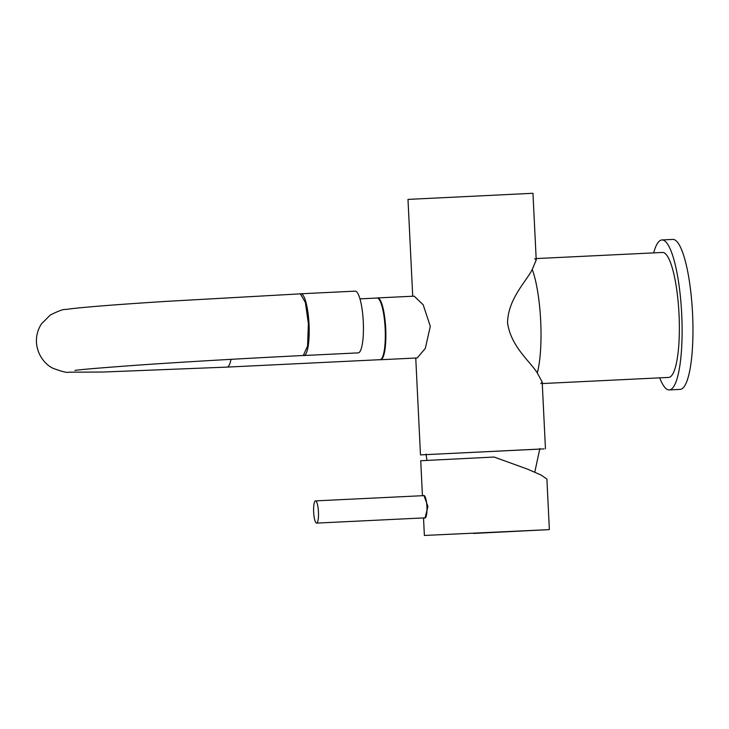 <?xml version="1.0" encoding="UTF-8"?>
<svg xmlns="http://www.w3.org/2000/svg" width="729" height="729" viewBox="0 0 729 729"><rect width="100%" height="100%" fill="white"/><g stroke="black" fill="none" stroke-linecap="round" stroke-linejoin="round"><path stroke-width="1.09" d="M426.037 454.632L539.907 449.064M415.749 358.021L420.478 454.905L543.998 448.891M412.723 296.229L407.985 199.4L532.963 193.285L536.225 260.007L532.252 269.466C526.447 281.303 508.222 298.516 507.53 322.491C510.573 346.302 530.302 361.584 537.309 372.966L542.194 382.069L540.781 383.627M377.121 298.033A30.937 6.643 87.2 0 1 377.576 297.933A30.937 6.643 87.2 0 1 385.705 328.451A30.937 6.643 87.2 0 1 380.574 359.734A30.937 6.643 87.2 0 1 380.11 359.679M380.574 359.734L417.188 357.957L425.299 348.444L430.301 326.291L423.175 304.777L414.19 296.156L377.576 297.933M534.721 258.649L536.225 260.007M536.152 258.576L662.57 252.453A62.566 13.432 87.2 0 1 679.018 314.163A62.566 13.432 87.2 0 1 668.63 377.422L542.267 383.554M315.511 500.887L423.986 495.629A11.126 2.397 87.2 0 1 426.374 501.315A11.126 2.397 87.2 0 1 425.071 517.845L316.596 523.112A11.126 2.397 87.2 0 1 314.208 517.426A11.126 2.397 87.2 0 1 315.511 500.887A11.126 2.397 87.2 0 1 317.899 506.573A11.126 2.397 87.2 0 1 316.596 523.112M659.736 377.859A75.078 16.12 -92.8 0 0 669.24 389.924A75.078 16.12 -92.8 0 0 669.268 389.924A75.078 16.12 -92.8 0 0 681.697 314.081A75.078 16.12 -92.8 0 0 661.968 239.95A75.078 16.12 -92.8 0 0 661.932 239.95A75.078 16.12 -92.8 0 0 653.667 252.881M669.24 389.924L680.084 389.395A75.078 16.12 -92.8 0 0 680.084 389.395A75.078 16.12 -92.8 0 0 680.121 389.395A75.078 16.12 -92.8 0 0 692.55 313.561A75.078 16.12 -92.8 0 0 672.812 239.422A75.078 16.12 -92.8 0 0 672.785 239.422M473.467 533.437L549.092 529.628L473.467 533.437M423.522 517.927L424.378 535.451L549.092 529.628M549.356 529.336L546.896 479.053L541.173 475.089L527.623 469.175L494.107 457.037L420.724 460.737L422.437 495.702M424.497 517.872L425.007 518.128L427.923 506.555L423.895 495.356L423.421 495.656M231.011 359.333A30.864 6.625 -92.8 0 1 227.038 367.106L103.236 372.027L68.945 372.191C67.332 372.929 62.047 371.644 53.099 368.327C46.938 365.557 37.562 356.864 36.45 342.475C36.158 335.759 37.808 329.599 41.398 323.986L50.292 315.01C58.839 310.773 63.952 308.941 65.646 309.506C78.295 307.565 111.765 304.859 166.03 301.387L300.302 293.851L305.369 302.435L308.394 323.749L307.574 346.029L303.291 355.506C244.352 358.44 191.381 361.502 144.388 364.673C99.108 367.945 75.962 369.895 74.969 370.532M227.038 367.106L380.028 359.689A30.864 6.625 -92.8 0 0 385.122 327.932A30.864 6.625 -92.8 0 0 377.039 298.033L359.971 298.863M300.494 293.851A30.91 6.634 87.2 0 1 300.895 293.778A30.91 6.634 87.2 0 1 307.574 310.044A30.91 6.634 87.2 0 1 303.893 355.515A30.91 6.634 87.2 0 1 303.501 355.479M300.895 293.778L355.151 291.144A30.91 6.634 87.2 0 1 361.821 307.41A30.91 6.634 87.2 0 1 358.139 352.882L303.893 355.515M532.252 269.466A62.566 13.432 87.2 0 1 540.681 320.878A62.566 13.432 87.2 0 1 537.309 372.966M545.456 448.791L542.194 382.069M534.776 472.137L539.879 448.499M426.957 460.382L426.009 454.067M661.968 239.95L672.812 239.422"/></g></svg>

